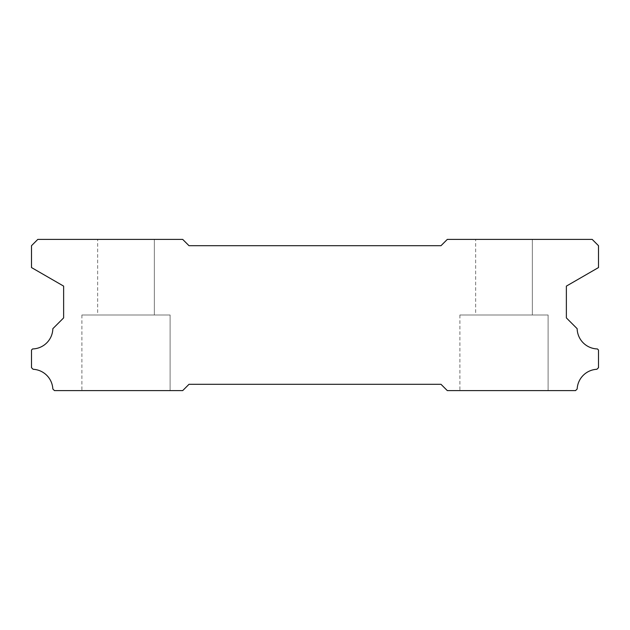 <?xml version="1.0" encoding="UTF-8"?>
<svg xmlns="http://www.w3.org/2000/svg" width="630" height="630" viewBox="0 0 630 630"><rect width="100%" height="100%" fill="white"/><g stroke="black" fill="none" stroke-linecap="round" stroke-linejoin="round"><path stroke-width="0.47" stroke-dasharray="3.15 2.36" d="M548.1 315L459.9 315L548.1 315L459.9 315L548.1 315L459.9 315L548.1 315L459.9 315L548.1 315L459.9 315L548.1 315L459.9 315L548.1 315L459.9 315L548.1 315L459.9 315L548.1 315L459.9 315L548.1 315L459.9 315L548.1 315L459.9 315L548.1 315L459.9 315L548.1 315L459.9 315L548.1 315L459.9 315L548.1 315L459.9 315L548.1 315L459.9 315L548.1 315L459.9 315L548.1 315L459.9 315L548.1 315L459.9 315L548.1 315L459.9 315L548.1 315L459.9 315L548.1 315L459.9 315L548.1 315L459.9 315L548.1 315L459.9 315L548.1 315L459.9 315L548.1 315L459.9 315L548.1 315L459.9 315L548.1 315L548.1 390.6L459.9 390.6L548.1 390.6L459.9 390.6L548.1 390.6L459.9 390.6L548.1 390.6L459.9 390.6L548.1 390.6L459.9 390.6L548.1 390.6L459.9 390.6L548.1 390.6L459.9 390.6L548.1 390.6L459.9 390.6L548.1 390.6L459.9 390.6L548.1 390.6L459.9 390.6L548.1 390.6L459.9 390.6L548.1 390.6L459.9 390.6L548.1 390.6L459.9 390.6L548.1 390.6L459.9 390.6L548.1 390.6L459.9 390.6L548.1 390.6L459.9 390.6L548.1 390.6L459.9 390.6L548.1 390.6L459.9 390.6L548.1 390.6L459.9 390.6L548.1 390.6L459.9 390.6L548.1 390.6L459.9 390.6L548.1 390.6L459.9 390.6L548.1 390.6L459.9 390.6L548.1 390.6L459.9 390.6L548.1 390.6L459.9 390.6L548.1 390.6L459.9 390.6L548.1 390.6L459.9 390.6L548.1 390.6L548.1 315L548.1 390.6M459.9 315L459.9 390.6M170.1 315L81.9 315L170.1 315L81.9 315L170.1 315L81.9 315L170.1 315L81.9 315L170.1 315L81.9 315L170.1 315L81.9 315L170.1 315L81.9 315L170.1 315L81.9 315L170.1 315L81.9 315L170.1 315L81.9 315L170.1 315L81.9 315L170.1 315L81.9 315L170.1 315L81.9 315L170.1 315L81.9 315L170.1 315L81.9 315L170.1 315L81.9 315L170.1 315L81.9 315L170.1 315L81.9 315L170.1 315L81.9 315L170.1 315L81.9 315L170.1 315L81.9 315L170.1 315L81.9 315L170.1 315L81.9 315L170.1 315L81.9 315L170.1 315L81.9 315L170.1 315L81.9 315L170.1 315L81.9 315L170.1 315L170.1 390.6L81.9 390.6L170.1 390.6L81.9 390.6L170.1 390.6L81.9 390.6L170.1 390.6L81.9 390.6L170.1 390.6L81.9 390.6L170.1 390.6L81.9 390.6L170.1 390.6L81.9 390.6L170.1 390.6L81.9 390.6L170.1 390.6L81.9 390.6L170.1 390.6L81.9 390.6L170.1 390.6L81.9 390.6L170.1 390.6L81.9 390.6L170.1 390.6L81.9 390.6L170.1 390.6L81.9 390.6L170.1 390.6L81.9 390.6L170.1 390.6L81.9 390.6L170.1 390.6L81.9 390.6L170.1 390.6L81.9 390.6L170.1 390.6L81.9 390.6L170.1 390.6L81.9 390.6L170.1 390.6L81.9 390.6L170.1 390.6L81.9 390.6L170.1 390.6L81.9 390.6L170.1 390.6L81.9 390.6L170.1 390.6L81.9 390.6L170.1 390.6L81.9 390.6L170.1 390.6L81.9 390.6L170.1 390.6L170.1 315L170.1 390.6M81.9 315L81.9 390.6M97.65 239.4L154.35 239.4L97.65 239.4L154.35 239.4L97.65 239.4L154.35 239.4L97.65 239.4L154.35 239.4L97.65 239.4L154.35 239.4L97.65 239.4L154.35 239.4L97.65 239.4L154.35 239.4L97.65 239.4L154.35 239.4L97.65 239.4L154.35 239.4L97.65 239.4L154.35 239.4L97.65 239.4L154.35 239.4L97.65 239.4L154.35 239.4L97.65 239.4L154.35 239.4L97.65 239.4L154.35 239.4L97.65 239.4L154.35 239.4L97.65 239.4L154.35 239.4L97.65 239.4L154.35 239.4L97.65 239.4L154.35 239.4L97.65 239.4L154.35 239.4L97.65 239.4L154.35 239.4L97.65 239.4L154.35 239.4L97.65 239.4L154.35 239.4L97.65 239.4L154.35 239.4L97.65 239.4L154.35 239.4L97.65 239.4L154.35 239.4L97.65 239.4L154.35 239.4L97.65 239.4L154.35 239.4L154.35 315L97.65 315L154.35 315L97.65 315L154.35 315L97.65 315L154.35 315L97.65 315L154.35 315L97.65 315L154.35 315L97.65 315L154.35 315L97.65 315L154.35 315L97.65 315L154.35 315L97.65 315L154.35 315L97.65 315L154.35 315L97.65 315L154.35 315L97.65 315L154.35 315L97.65 315L154.35 315L97.65 315L154.35 315L97.65 315L154.35 315L97.65 315L154.35 315L97.65 315L154.35 315L97.65 315L154.35 315L97.65 315L154.35 315L97.65 315L154.35 315L97.65 315L154.35 315L97.65 315L154.35 315L97.65 315L154.35 315L97.65 315L154.35 315L97.65 315L154.35 315L97.65 315L154.35 315L97.65 315L154.35 315L154.35 239.4L97.65 239.4L97.65 315M154.35 239.4L154.35 315M475.65 239.4L532.35 239.4L475.65 239.4L532.35 239.4L475.65 239.4L532.35 239.4L475.65 239.4L532.35 239.4L475.65 239.4L532.35 239.4L475.65 239.4L532.35 239.4L475.65 239.4L532.35 239.4L475.65 239.4L532.35 239.4L475.65 239.4L532.35 239.4L475.65 239.4L532.35 239.4L475.65 239.4L532.35 239.4L475.65 239.4L532.35 239.4L475.65 239.4L532.35 239.4L475.65 239.4L532.35 239.4L475.65 239.4L532.35 239.4L475.65 239.4L532.35 239.4L475.65 239.4L532.35 239.4L475.65 239.4L532.35 239.4L475.65 239.4L532.35 239.4L475.65 239.4L532.35 239.4L475.65 239.4L532.35 239.4L475.65 239.4L532.35 239.4L475.65 239.4L532.35 239.4L475.65 239.4L532.35 239.4L475.65 239.4L532.35 239.4L475.65 239.4L532.35 239.4L475.65 239.4L532.35 239.4L532.35 315L475.65 315L532.35 315L475.65 315L532.35 315L475.65 315L532.35 315L475.65 315L532.35 315L475.65 315L532.35 315L475.65 315L532.35 315L475.65 315L532.35 315L475.65 315L532.35 315L475.65 315L532.35 315L475.65 315L532.35 315L475.65 315L532.35 315L475.65 315L532.35 315L475.65 315L532.35 315L475.65 315L532.35 315L475.65 315L532.35 315L475.65 315L532.35 315L475.65 315L532.35 315L475.65 315L532.35 315L475.65 315L532.35 315L475.65 315L532.35 315L475.65 315L532.35 315L475.65 315L532.35 315L475.65 315L532.35 315L475.65 315L532.35 315L475.65 315L532.35 315L475.65 315L532.35 315L475.65 315L532.35 315L532.35 239.4L475.65 239.4L475.65 315M532.35 239.4L532.35 315M189 245.7L441 245.7L447.3 239.4L592.2 239.4L598.5 245.7L598.5 267.561L566.37 286.114L566.37 317.898L577.151 328.679A20.79 20.79 0 0 0 597.413 348.941L598.5 350.028L598.5 367.676L596.894 369.282A20.79 20.79 0 0 0 577.167 388.986L575.552 390.6L447.3 390.6L441 384.3L189 384.3L182.7 390.6L54.448 390.6L52.833 388.986A20.79 20.79 0 0 0 33.106 369.282L31.5 367.676L31.5 350.028L32.587 348.941A20.79 20.79 0 0 0 52.849 328.679L63.63 317.898L63.63 286.114L31.5 267.561L31.5 245.7L37.8 239.4L182.7 239.4L189 245.7"/><path stroke-width="0.94" d="M441 245.7L189 245.7L182.7 239.4L37.8 239.4L31.5 245.7L31.5 267.561L63.63 286.114L63.63 317.898L52.849 328.679A20.79 20.79 0 0 1 32.587 348.941L31.5 350.028L31.5 367.676L33.106 369.282A20.79 20.79 0 0 1 52.833 388.986L54.448 390.6L182.7 390.6L189 384.3L441 384.3L447.3 390.6L575.552 390.6L577.167 388.986A20.79 20.79 0 0 1 596.894 369.282L598.5 367.676L598.5 350.028L597.413 348.941A20.79 20.79 0 0 1 577.151 328.679L566.37 317.898L566.37 286.114L598.5 267.561L598.5 245.7L592.2 239.4L447.3 239.4L441 245.7"/></g></svg>
